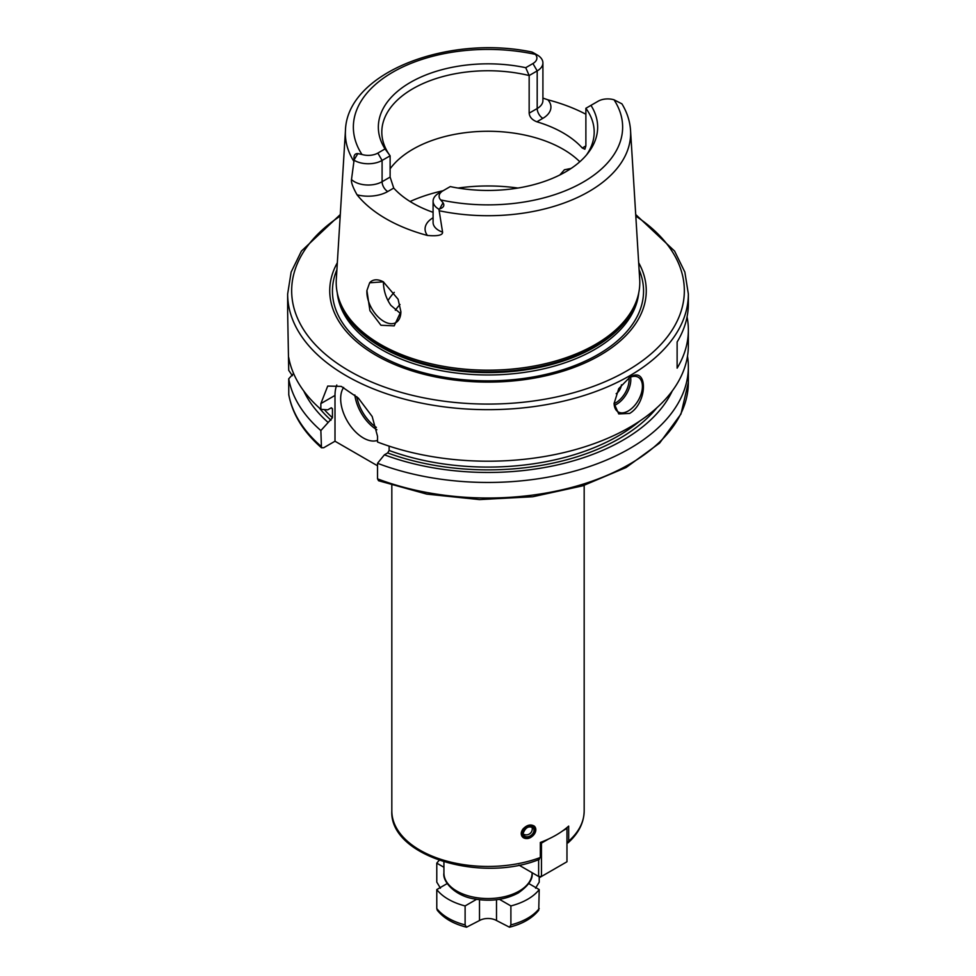 <?xml version="1.0" encoding="UTF-8"?>
<svg xmlns="http://www.w3.org/2000/svg" width="976" height="976" viewBox="0 0 976 976"><rect width="100%" height="100%" fill="white"/><g stroke="black" fill="none" stroke-linecap="round" stroke-linejoin="round"><path stroke-width="1.46" d="M540.96 842.227L541.46 843.105L548.561 839.006M540.338 843.105L541.46 843.105L541.46 876.472L538.63 876.472L538.63 859.661M566.653 827.831L566.971 828.38L566.971 827.563M562.701 830.844L566.971 828.38L566.971 861.759L540.045 877.29L518.976 865.126M568.679 841.153A96.173 55.522 0 0 0 584.173 810.934C583.953 822.731 578.597 833.358 568.081 842.8L566.971 843.142L568.679 841.153L568.679 826.099A96.173 55.522 180 0 1 556.003 835.139A96.173 55.522 180 0 1 540.338 842.459L540.338 857.501L538.63 859.502M522.306 836.725L522.319 836.737A8.015 5.929 141.1 0 0 522.929 837.359C520.684 835.09 520.684 832.321 522.929 829.075C526.796 825.025 530.541 824.012 534.177 826.038L534.787 826.648A8.015 5.929 141.1 0 0 534.177 826.038M534.177 834.321C530.541 838.64 526.796 839.653 522.929 837.359A8.015 5.929 141.1 0 0 534.177 834.321A8.015 5.929 141.1 0 0 535.824 829.746A8.015 5.929 141.1 0 0 534.787 826.66L534.775 826.635M499.444 899.323L510.887 905.935A56.096 32.391 0 0 0 539.216 889.575L528.785 883.548M447.215 883.548L436.784 889.575A56.096 32.391 0 0 0 465.113 905.935L476.556 899.323M439.249 860.332A56.096 32.391 0 0 0 436.784 863.15L443.921 867.274M510.887 905.935L510.887 924.906L509.46 927.2C522.55 923.906 532.31 918.245 538.74 910.218L539.216 889.575M539.216 876.814L539.216 882.133L535.556 888.172M465.113 905.935L465.113 924.906L466.54 927.2C453.45 923.906 443.69 918.245 437.26 910.218L436.784 908.546A56.096 32.391 0 0 0 465.113 924.906M436.784 889.575L436.784 908.546M436.784 863.15L436.784 882.133L440.444 888.172M509.46 927.2L496.503 920.527L496.503 899.738M496.503 920.527A12.017 6.942 180 0 0 479.497 920.527L466.54 927.2M321.47 447.777L320.86 430.562A200.348 115.668 180 0 1 288.725 378.773L288.774 394.78C292.446 414.178 303.341 431.843 321.47 447.777L323.751 447.716L335 441.225L377.529 465.784M335 441.225L335 395.426A40.065 23.131 -120 0 1 336.781 385.02M320.86 430.562L332.45 417.752A184.318 106.421 180 0 1 324.3 409.578M331.401 407.785A184.318 106.421 180 0 0 332.45 408.749L330.998 407.956L332.45 408.749L332.45 417.752M687.067 316.895A200.348 115.668 180 0 1 688.348 329.986L688.348 345.541A200.348 115.668 0 0 1 629.666 427.329A200.348 115.668 180 0 1 377.529 442.03L377.529 436.296L372.185 416.508L358.338 398.098L341.258 386.386L327.716 386.069L320.86 403.588L320.86 409.322L327.741 409.835L330.998 407.956M343.637 387.448A32.062 18.507 -120 0 0 363.328 437.956A32.062 18.507 -120 0 0 377.529 440.383M389.119 446.142L389.119 450.473L387.667 452.937L384.41 454.816L377.529 463.283L377.529 478.838L378.554 480.741L426.829 494.124L479.46 499.59L532.701 496.76L582.745 485.816L626.08 467.528L659.63 443.08L680.98 414.019L688.348 382.336A200.348 115.668 0 0 1 582.892 484.206A200.348 115.668 0 0 1 377.529 478.838M340.282 214.549L301.413 251.076L291.141 272.084L287.652 293.996L287.652 312.808L288.725 370.343L292.397 375.736M320.86 409.322A200.348 115.668 180 0 1 288.725 357.521M629.666 413.421L618.747 413.922L614.087 403.527L618.747 388.631L629.666 377.431C648.003 365.109 648.003 402.6 629.666 413.421M628.947 377.871A20.032 11.566 120 0 1 638.267 377.248A20.032 11.566 120 0 1 641.342 393.304A20.032 11.566 120 0 1 628.251 410.957A20.032 11.566 -60 0 1 618.235 411.957A20.032 11.566 -60 0 1 614.087 403.149M688.348 329.986A200.348 115.668 180 0 1 677.124 368.147L677.124 341.978L677.124 368.147M287.652 293.996A200.348 115.668 0 0 0 411.335 400.868A200.348 115.668 0 0 0 629.666 375.797A200.348 115.668 0 0 0 688.348 293.996L688.348 303.817A200.348 115.668 180 0 1 677.124 341.978M337.33 262.751A158.271 91.378 180 0 0 405.504 368.708A158.271 91.378 180 0 0 599.911 355.337A158.271 91.378 0 0 0 638.67 262.751M637.047 299.156L636.389 301.108A151.134 87.254 0 0 1 594.86 346.273A151.134 87.254 180 0 1 443.714 368.001A151.134 87.254 180 0 1 339.611 301.108L338.953 299.156A151.792 87.633 180 0 0 443.519 366.342A151.792 87.633 180 0 0 595.336 344.516A151.792 87.633 0 0 0 637.047 299.156A151.792 87.633 0 0 0 639.695 279.441L630.545 130.442C629.947 121.219 627.092 112.386 621.993 103.944L621.566 103.651A19.557 11.285 180 0 1 621.663 103.712L614.038 99.808A13.542 7.82 0 0 0 598.166 101.199L590.956 105.359A109.654 63.306 180 0 1 588.101 152.988A109.654 63.306 180 0 1 450.265 186.587L443.067 190.747A13.542 7.82 0 0 0 440.652 199.909L443.031 202.752C444.775 205.485 443.641 207.559 439.615 208.986L438.919 209.218A19.557 11.285 180 0 1 433.088 201.178A19.557 11.285 180 0 1 438.81 193.199L443.067 190.747A126.221 72.871 0 0 0 410.079 201.507M338.953 299.156A151.792 87.633 180 0 1 336.305 279.441L345.455 130.442A142.642 82.35 0 0 0 353.91 161.443L354.19 159.674C353.507 155.526 354.739 153.5 357.887 153.586L361.962 154.476A13.542 7.82 0 0 0 377.834 153.086L382.092 160.442A19.557 11.285 180 0 1 354.337 160.393M438.919 209.218L442.579 232.129C442.811 235.192 437.773 236.302 427.451 235.46A144.265 83.289 180 0 1 357.057 194.822C352.824 187.27 350.97 182.17 351.494 179.535L353.91 161.443M366.915 290.543L369.648 282.808L383.324 281.82L398.098 299.242L400.88 311.637L394.182 325.874L380.945 325.252L369.928 310.697L366.915 290.543A24.046 13.884 60 0 0 366.878 291.958A24.046 13.884 -120 0 0 377.37 316.151A24.046 13.884 -120 0 0 395.89 322.592A24.046 13.884 -120 0 0 400.88 311.588L400.88 311.637M369.648 282.808A24.046 13.884 60 0 1 371.856 280.942A24.046 13.884 60 0 1 383.605 281.979M383.385 281.869L383.385 282.418C383.702 291.031 386.203 298.693 390.912 305.403L400.758 313.747M559.858 174.96L564.421 169.775L571.143 168.421M390.119 168.799A106.189 61.305 180 0 1 412.921 149.218A106.189 61.305 0 0 1 579.805 161.76M586.442 155.038A106.189 61.305 0 0 0 594.189 132.053A106.189 61.305 0 0 0 585.881 108.287L585.881 145.912L584.88 149.206L582.269 147.998A106.189 61.305 180 0 0 536.873 121.793C532.152 119.963 529.578 117.096 529.163 113.167L529.163 75.542A106.189 61.305 0 0 0 412.921 88.694A106.189 61.305 0 0 0 381.811 132.053A106.189 61.305 0 0 0 390.119 155.818L390.119 177.083L393.731 188.075A106.189 61.305 180 0 0 433.088 212.329M537.081 54.876A19.557 11.285 180 0 1 537.19 54.937A19.557 11.285 180 0 1 542.912 62.915A19.557 11.285 180 0 1 537.19 70.906L529.163 75.542L525.735 67.698L532.933 63.538A13.542 7.82 0 0 0 535.348 54.375L532.103 52.07C447.667 34.282 346.992 72.675 345.455 130.442M542.912 98.088L547.865 99.796A145.265 83.875 180 0 1 585.881 114.241M537.19 54.937L532.969 52.509M525.735 67.698A109.654 63.306 180 0 0 410.457 82.374A109.654 63.306 180 0 0 385.044 148.925L377.834 153.086M590.956 105.359L585.881 108.287M385.044 148.925L390.119 155.818L382.092 160.442L382.092 181.719L390.119 177.083M387.984 300.559A106.189 61.305 180 0 1 394.267 292.349M327.741 422.108A190.82 110.166 180 0 1 303.756 390.973M384.41 454.816A190.82 110.166 0 0 0 672.244 390.973M288.725 378.773L293.581 373.479M687.507 356.167A200.348 115.668 180 0 1 688.348 366.781A200.348 115.668 180 0 1 582.892 468.663A200.348 115.668 180 0 1 377.529 463.283M616.173 393.706A8.015 4.624 120 0 0 621.419 384.8M522.929 829.075A8.015 5.929 141.1 0 0 521.294 833.65A8.015 5.929 141.1 0 0 522.319 836.737M535.531 830.21A7.418 5.49 141.1 0 0 528.809 825.964A7.418 5.49 141.1 0 0 522.099 833.821A7.418 5.49 141.1 0 0 528.809 838.067A7.418 5.49 141.1 0 0 535.531 830.21M391.827 485.377L391.827 810.934A96.173 55.522 0 0 0 442.091 859.722A96.173 55.522 0 0 0 540.338 857.501M519.171 891.088A44.079 25.449 0 0 0 532.079 873.093C533.067 879.12 528.48 885.732 518.341 892.918C505.483 899.787 490.843 901.787 474.397 898.945C454.731 895.907 442.323 881.267 443.921 873.093A44.079 25.449 0 0 0 471.127 896.602A44.079 25.449 0 0 0 519.171 891.088M510.887 924.906A56.096 32.391 0 0 0 539.216 908.546M479.497 920.527L479.497 899.738M320.86 403.588L335 395.426M340.185 216.111A196.347 113.362 0 0 0 353.885 373.515A196.347 113.362 0 0 0 626.836 370.88A196.347 113.362 0 0 0 635.815 216.111M336.903 269.693A155.562 89.804 180 0 0 411.701 369.306A155.562 89.804 180 0 0 597.995 354.544A155.562 89.804 0 0 0 639.097 269.693M638.731 292.873A150.987 87.169 0 0 1 594.762 349.445A150.987 87.169 180 0 1 434.308 369.27A150.987 87.169 180 0 1 337.269 292.873M338.599 298.058A150.987 87.169 180 0 0 440.518 368.172A150.987 87.169 180 0 0 594.762 347.066A150.987 87.169 0 0 0 637.401 298.058M439.359 210.779A142.642 82.35 0 0 0 588.857 191.589A142.642 82.35 0 0 0 630.545 130.442M517.939 188.051A126.221 72.871 0 0 0 458.061 188.051M529.163 113.167L537.19 108.531A19.557 11.285 0 0 0 542.912 100.54L542.912 62.915M532.933 63.538L537.19 70.906L537.19 108.531A8.015 4.624 60 0 0 542.851 118.34A27.572 15.921 0 0 0 547.865 99.796M536.873 121.793L542.851 118.34M585.881 145.912L582.269 147.998M440.652 199.909A134.639 77.726 0 0 0 583.197 182.109A134.639 77.726 0 0 0 614.038 99.808M535.348 54.375A134.639 77.726 0 0 0 392.803 72.175A134.639 77.726 0 0 0 361.962 154.476M443.067 190.747L438.81 193.199L443.067 190.747M443.031 202.752L439.615 208.986M433.088 217.77A27.572 15.921 0 0 0 427.451 235.46M357.057 194.822A27.572 15.921 0 0 0 387.753 191.528L393.731 188.075M433.088 201.178L433.088 222.443A19.557 11.285 0 0 0 442.579 232.129M351.494 179.535A19.557 11.285 0 0 0 382.092 181.719A8.015 4.624 60 0 0 387.753 191.528M357.887 153.586L354.19 159.674M395.329 310.27A99.772 57.608 180 0 1 399.989 304.488M389.119 450.473A184.318 106.421 0 0 0 639.78 421.046M330.998 420.229A186.331 107.58 180 0 1 319.201 407.846M656.799 407.846A186.331 107.58 180 0 1 387.667 452.937M288.725 394.328A200.348 115.668 0 0 0 320.86 446.117M614.282 405.382A20.032 11.566 120 0 0 616.637 404.259A20.032 11.566 120 0 0 630.606 377.114M614.099 403.625A18.837 10.87 120 0 0 615.783 402.783A18.837 10.87 120 0 0 628.995 377.834M376.37 427.415A30.854 17.812 60 0 1 356.801 396.659M376.882 429.745A32.062 18.507 60 0 1 354.825 394.926M522.819 833.626A6.612 4.892 141.1 0 0 528.809 837.408A6.612 4.892 141.1 0 0 534.799 830.405A6.612 4.892 141.1 0 0 528.809 826.611A6.612 4.892 141.1 0 0 522.819 833.626M523.124 833.443A6.015 4.453 141.1 0 0 523.88 835.48A6.015 4.453 141.1 0 0 530.005 836.042A6.015 4.453 141.1 0 0 534.006 830.234A6.015 4.453 141.1 0 0 533.238 827.929A6.015 4.453 141.1 0 0 527.113 827.355A6.015 4.453 141.1 0 0 523.112 833.162M443.921 861.857L443.921 873.093M539.313 859.417C480.265 883.39 389.314 855.879 391.827 810.934M584.173 485.377L584.173 810.934M688.348 293.996L684.859 272.084L674.587 251.076L635.718 214.549M688.348 366.781L688.348 382.336M533.238 827.929C528.846 825.574 525.491 827.367 523.173 833.309L523.88 835.48M523.234 834.053A6.015 6.015 0 0 0 531.981 826.989"/></g></svg>
